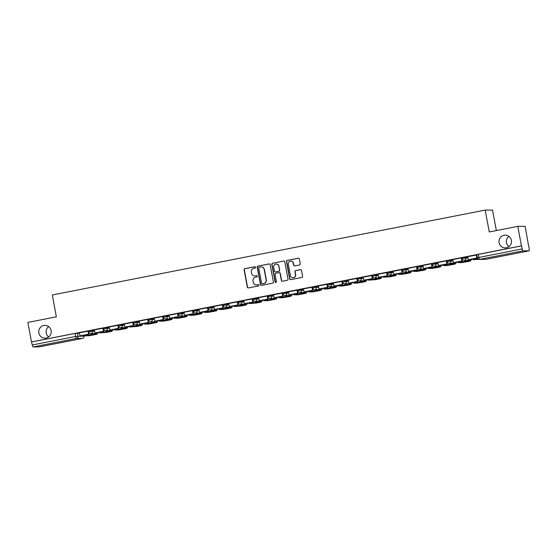<?xml version="1.0" encoding="UTF-8"?>
<svg xmlns="http://www.w3.org/2000/svg" width="557" height="557" viewBox="0 0 557 557"><rect width="100%" height="100%" fill="white"/><g stroke="black" fill="none" stroke-linecap="round" stroke-linejoin="round"><path stroke-width="0.84" d="M255.614 267.269A0.682 0.668 -90.1 0 0 254.828 266.726L244.843 268.683A0.982 0.954 -90.1 0 0 244.084 269.832L247.322 287.147A0.982 0.954 -90.1 0 0 248.443 287.927L258.427 285.964A0.682 0.668 -90.1 0 0 258.302 284.606A0.682 0.668 -90.1 0 0 258.176 284.62L256.881 284.871A3.133 3.064 -90.1 0 1 253.303 282.385L253.031 280.944A3.133 3.064 -90.1 0 1 255.461 277.275L256.756 277.017A0.682 0.668 -90.1 0 0 256.624 275.659A0.682 0.668 -90.1 0 0 256.505 275.673L255.21 275.924A3.133 3.064 -90.1 0 1 251.625 273.438L251.36 271.99A3.133 3.064 -90.1 0 1 253.79 268.328L255.078 268.07A0.682 0.668 -90.1 0 0 255.614 267.269M255.057 266.719A0.682 0.668 -90.1 0 0 255.043 266.726L245.059 268.683A0.982 0.954 -90.1 0 0 244.3 269.825L247.538 287.147A0.982 0.954 -90.1 0 0 248.373 287.934M258.406 284.613A0.682 0.668 -90.1 0 0 258.392 284.62L256.881 284.871M256.735 275.666A0.682 0.668 -90.1 0 0 256.714 275.673L255.21 275.924M499.121 242.72A6.385 6.238 -90.1 0 0 505.269 247.907A6.385 6.238 -90.1 0 0 511.375 240.318A6.385 6.238 -90.1 0 0 505.234 235.131A6.385 6.238 -90.1 0 0 499.121 242.72M508.91 236.349A6.385 6.238 -90.1 0 0 508.938 246.667M38.858 332.968A6.385 6.238 -90.1 0 0 44.999 338.155A6.385 6.238 -90.1 0 0 51.105 330.566A6.385 6.238 -90.1 0 0 44.964 325.379A6.385 6.238 -90.1 0 0 38.858 332.968M48.64 326.597A6.385 6.238 -90.1 0 0 48.668 336.915M299.534 264.993A0.982 0.954 -90.1 0 0 300.293 263.844L299.381 258.984A0.982 0.954 -90.1 0 0 298.26 258.211L287.175 260.384A0.982 0.954 -90.1 0 0 286.416 261.525L289.654 278.848A0.982 0.954 -90.1 0 0 290.775 279.628L301.866 277.449A0.982 0.954 -90.1 0 0 302.625 276.307L301.525 270.437A0.982 0.954 -90.1 0 0 300.404 269.658L295.663 270.591A0.982 0.954 -90.1 0 0 294.904 271.732L295.447 274.643A2.618 2.562 -90.1 0 1 292.94 277.755A2.618 2.562 -90.1 0 1 290.42 275.631L288.282 264.227A2.618 2.562 -90.1 0 1 290.789 261.115A2.618 2.562 -90.1 0 1 293.309 263.245L293.664 265.146A0.982 0.954 -90.1 0 0 294.785 265.919L299.534 264.993M31.498 341.928L27.85 322.419L56.375 316.829L52.288 294.973L485.175 210.093L489.269 231.949L517.794 226.358L521.443 245.86L31.498 341.928L32.285 344.964L75.648 336.463L84.065 336.108M270.159 264.714A0.982 0.954 -90.1 0 0 269.038 263.941L257.954 266.114A0.982 0.954 -90.1 0 0 257.195 267.256L260.432 284.578A0.982 0.954 -90.1 0 0 261.553 285.351L272.638 283.179A0.982 0.954 -90.1 0 0 273.403 282.037L270.159 264.714M272.561 263.245L283.652 261.073A0.982 0.954 -90.1 0 1 284.773 261.853L288.011 279.168A0.982 0.954 -90.1 0 1 287.252 280.317L282.51 281.243A0.982 0.954 -90.1 0 1 281.389 280.47L280.074 273.445A0.982 0.954 -90.1 0 0 278.953 272.665L275.806 273.285A0.982 0.954 -90.1 0 0 275.047 274.427L276.411 281.745A0.682 0.668 -90.1 0 1 275.757 282.559A0.682 0.668 -90.1 0 1 275.102 282.002L271.802 264.394A0.982 0.954 -90.1 0 1 272.561 263.245L283.652 261.073M517.794 226.358L525.147 226.337L528.586 245.888M496.364 230.563L492.527 210.073L485.175 210.093M521.443 245.86L522.229 248.902A1.998 0.418 78.9 0 0 523.023 250.859L529.087 250.845A1.998 0.418 78.9 0 0 529.108 250.845A1.998 0.418 78.9 0 0 529.15 248.882L528.795 245.846M31.714 341.928L75.084 333.427L79.491 333.044M39.143 346.914L82.513 338.405A1.998 0.418 78.9 0 0 82.527 338.405L39.164 346.907A1.998 0.418 -101.1 0 1 39.164 346.907A1.998 0.418 -101.1 0 1 39.143 346.914L33.079 346.927A1.998 0.418 -101.1 0 1 32.285 344.964M88.243 331.13L79.393 332.801L80.013 335.829L88.535 334.158L87.964 331.123M103.177 328.205L94.377 329.876M118.112 325.274L109.311 326.945M133.61 325.379L124.817 327.05L133.61 325.379L133.137 322.329L124.246 324.021M139.751 324.118L148.545 322.447L147.744 319.398L139.132 321.09L139.751 324.118L148.266 322.447L147.702 319.412M154.679 321.194L163.48 319.523L162.679 316.473L154.066 318.165L154.679 321.194L163.201 319.523L162.63 316.48M169.613 318.263L178.414 316.592L177.613 313.542L169.001 315.234L169.613 318.263L178.136 316.592L177.565 313.556M184.548 315.332L193.349 313.661L192.548 310.618L183.935 312.303L184.548 315.332L193.07 313.668L192.499 310.625M207.712 307.708L198.87 309.379L199.483 312.407L208.005 310.736L207.434 307.701M222.647 304.776L213.804 306.447L214.417 309.476L222.939 307.805L222.368 304.77M237.581 301.845L228.788 303.523M252.516 298.921L243.715 300.592M268.014 299.025L259.221 300.696L268.014 299.025L267.541 295.976L258.65 297.668M282.385 293.066L273.536 294.737L274.155 297.765L282.671 296.094L282.107 293.059M297.32 290.134L288.47 291.805L289.09 294.841L297.605 293.17L297.041 290.127M312.254 287.21L303.405 288.881L304.018 291.91L312.54 290.239L311.969 287.203M327.189 284.279L318.339 285.95L318.952 288.979L327.474 287.315L326.903 284.272M342.116 281.355L333.274 283.026L333.887 286.054L342.409 284.383L341.838 281.348M357.051 278.423L348.209 280.094L348.821 283.123L357.343 281.452L356.772 278.416M371.985 275.492L363.192 277.17M386.92 272.568L378.119 274.239M402.426 272.672L393.625 274.343L402.426 272.672L401.945 269.623L393.054 271.315M408.56 271.412L417.353 269.741L416.559 266.692L407.94 268.383L408.56 271.412L417.075 269.741L416.511 266.706M423.494 268.488L432.288 266.81L431.487 263.767L422.874 265.452L423.494 268.488L432.009 266.817L431.445 263.774M438.422 265.557L447.222 263.886L446.422 260.836L437.809 262.528L438.422 265.557L446.944 263.886L446.38 260.85M453.356 262.625L462.157 260.954L461.356 257.912L452.744 259.597L453.356 262.625L461.878 260.954L461.307 257.919M476.527 255.002L467.678 256.673L468.291 259.701L476.813 258.03L476.242 254.995M462.073 258.747L461.83 257.661L467.769 256.909M447.139 261.672L446.895 260.585L452.834 259.841M432.211 264.603L431.96 263.517L437.906 262.765M417.277 267.527L417.026 266.441L422.972 265.696M402.342 270.458L402.091 269.372L408.037 268.627M387.407 273.39L387.157 272.303L393.103 271.551M372.473 276.314L372.222 275.228L378.168 274.483M357.538 279.245L357.288 278.159L363.234 277.407M342.604 282.169L342.353 281.083L348.299 280.338M327.669 285.1L327.425 284.014L333.365 283.262M312.735 288.025L312.491 286.939L318.43 286.194M297.807 290.956L297.556 289.87L303.495 289.118M282.872 293.88L282.622 292.794L288.568 292.049M267.938 296.811L267.687 295.725L273.633 294.98M253.003 299.743L252.753 298.656L258.699 297.904M238.069 302.667L237.818 301.581L243.764 300.836M223.134 305.598L222.884 304.512L228.83 303.76M208.2 308.522L207.949 307.436L213.895 306.691M193.265 311.454L193.014 310.367L198.96 309.615M178.331 314.378L178.087 313.292L184.026 312.547M163.396 317.309L163.152 316.223L169.091 315.478M148.468 320.24L148.218 319.147L154.164 318.402M133.534 323.164L133.283 322.078L139.229 321.333M118.599 326.096L118.349 325.01L124.295 324.258M103.665 329.02L103.414 327.934L109.36 327.189M88.73 331.951L88.479 330.865L94.425 330.113M521.658 245.86L476.757 254.73L477.328 257.773L522.229 248.902M254.64 275.98L254.855 275.98A3.133 3.064 -90.1 0 0 255.426 275.924M256.317 284.926L256.533 284.926A3.133 3.064 -90.1 0 0 257.097 284.871M269.323 263.927A0.982 0.954 -90.1 0 0 269.254 263.934L258.17 266.114A0.982 0.954 -90.1 0 0 257.404 267.256L260.648 284.578A0.982 0.954 -90.1 0 0 261.484 285.365M259.235 267.256A0.682 0.668 -90.1 0 0 258.706 268.056L261.553 283.262A0.682 0.668 -90.1 0 0 262.333 283.805L263.698 283.541A3.133 3.064 -90.1 0 0 266.128 279.872L264.185 269.477A3.133 3.064 -90.1 0 0 260.599 266.991L259.235 267.256M261.17 266.935L261.386 266.935A3.133 3.064 -90.1 0 1 264.401 269.477L266.343 279.872A3.133 3.064 -90.1 0 1 263.914 283.534L262.549 283.805M279.134 272.652L279.342 272.652A0.982 0.954 -90.1 0 1 280.289 273.445L281.605 280.47A0.982 0.954 -90.1 0 0 282.434 281.257M272.777 263.245A0.982 0.954 -90.1 0 0 272.018 264.394L275.311 282.002A0.682 0.668 -90.1 0 0 275.868 282.545M278.709 266.155A2.618 2.562 -90.1 0 0 276.188 264.032A2.618 2.562 -90.1 0 0 273.682 267.144L274.434 271.162A0.982 0.954 -90.1 0 0 275.555 271.934L278.702 271.322A0.982 0.954 -90.1 0 0 279.461 270.173L278.925 266.155A2.618 2.562 -90.1 0 0 276.404 264.025L276.188 264.032M275.374 271.955L275.59 271.955A0.982 0.954 -90.1 0 0 275.771 271.934L275.555 271.934M278.925 266.155L279.677 270.173A0.982 0.954 -90.1 0 1 278.918 271.322L275.771 271.934M290.789 261.115L291.005 261.115A2.618 2.562 -90.1 0 1 293.525 263.245L293.88 265.146A0.982 0.954 -90.1 0 0 294.716 265.933M292.94 277.755L293.156 277.755A2.618 2.562 -90.1 0 0 295.663 274.643L295.447 274.643M300.689 269.644A0.982 0.954 -90.1 0 0 300.62 269.658L295.871 270.591A0.982 0.954 -90.1 0 0 295.113 271.732L295.663 274.643M298.545 258.197A0.982 0.954 -90.1 0 0 298.475 258.204L287.391 260.384A0.982 0.954 -90.1 0 0 286.632 261.525L289.87 278.848A0.982 0.954 -90.1 0 0 290.705 279.635M89.503 334.987L87.393 335.418L89.886 335.411L94.286 334.548L89.503 334.987M88.243 331.116L88.814 334.158L80.013 335.829M93.395 334.151L84.88 335.822L88.563 335.808L94.857 334.701L97.155 334.151L93.395 334.151A2.493 0.529 -101.1 0 1 92.942 333.566M84.88 335.822A2.493 0.529 -101.1 0 1 84.337 335.036M89.795 334.924L89.886 335.411M104.438 332.056L102.328 332.487L104.82 332.48L109.221 331.617L104.438 332.056M103.177 328.184L103.748 331.234L94.948 332.905L94.377 329.862M103.47 331.234L102.899 328.191M103.748 331.234L94.948 332.905M108.33 331.22L99.814 332.891L107.014 332.32L112.089 331.227L108.33 331.22A2.493 0.529 -101.1 0 1 107.877 330.635M99.814 332.891A2.493 0.529 -101.1 0 1 99.271 332.111M104.73 332L104.82 332.48M119.372 329.124L117.262 329.556L119.755 329.549L124.155 328.686L119.372 329.124M118.112 325.253L118.676 328.303L109.882 329.974L109.311 326.938M118.397 328.303L117.833 325.267M118.676 328.303L109.882 329.974M123.264 328.296L114.742 329.967L118.432 329.953L124.719 328.846L127.024 328.296L123.264 328.296A2.493 0.529 -101.1 0 1 122.812 327.711M114.742 329.967A2.493 0.529 -101.1 0 1 114.206 329.18M119.664 329.069L119.755 329.549M134.307 326.2L132.197 326.632L134.683 326.625L139.09 325.761L134.307 326.2M124.817 327.05L124.246 324.007M133.332 325.379L132.768 322.336M138.199 325.365L129.677 327.036L136.883 326.465L141.958 325.365L138.199 325.365A2.493 0.529 -101.1 0 1 137.739 324.78M129.677 327.036A2.493 0.529 -101.1 0 1 129.14 326.256M134.592 326.144L134.683 326.625M149.234 323.269L147.132 323.701L149.617 323.694L154.024 322.83L149.234 323.269M153.133 322.433L144.611 324.104L148.301 324.097L154.588 322.99L156.893 322.44L153.133 322.433A2.493 0.529 -101.1 0 1 152.674 321.849M144.611 324.104A2.493 0.529 -101.1 0 1 144.075 323.325M149.527 323.213L149.617 323.694M164.169 320.345L162.066 320.776L164.552 320.769L168.959 319.906L164.169 320.345M168.068 319.509L159.546 321.18L163.236 321.173L169.523 320.059L171.821 319.509L168.068 319.509A2.493 0.529 -101.1 0 1 167.608 318.924M159.546 321.18A2.493 0.529 -101.1 0 1 159.01 320.4M164.461 320.289L164.552 320.769M179.103 317.413L177.001 317.845L179.486 317.838L183.894 316.975L179.103 317.413M183.002 316.578L174.48 318.249L178.163 318.242L184.458 317.135L186.755 316.585L183.002 316.578A2.493 0.529 -101.1 0 1 182.543 315.993M174.48 318.249A2.493 0.529 -101.1 0 1 173.944 317.469M179.396 317.358L179.486 317.838M194.038 314.489L191.935 314.921L194.421 314.914L198.828 314.051L194.038 314.489M197.937 313.654L189.415 315.325L193.098 315.311L199.392 314.204L201.69 313.654L197.937 313.654A2.493 0.529 -101.1 0 1 197.477 313.069M189.415 315.325A2.493 0.529 -101.1 0 1 188.879 314.538M194.33 314.427L194.421 314.914M208.972 311.558L206.863 311.99L209.355 311.983L213.756 311.119L208.972 311.558M207.712 307.687L208.283 310.736L199.483 312.407M212.871 310.722L204.349 312.393L208.033 312.386L214.327 311.279L216.624 310.729L212.871 310.722A2.493 0.529 -101.1 0 1 212.412 310.138M204.349 312.393A2.493 0.529 -101.1 0 1 203.806 311.614M209.265 311.502L209.355 311.983M223.907 308.634L221.797 309.058L224.29 309.058L228.69 308.195L223.907 308.634M222.647 304.763L223.218 307.805L214.417 309.476M227.799 307.798L219.284 309.469L222.967 309.455L229.261 308.348L231.559 307.798L227.799 307.798A2.493 0.529 -101.1 0 1 227.347 307.213M219.284 309.469A2.493 0.529 -101.1 0 1 218.741 308.682M224.199 308.571L224.29 309.058M238.842 305.702L236.732 306.134L239.225 306.127L243.625 305.264L238.842 305.702M237.581 301.831L238.152 304.881L229.352 306.552L228.781 303.509M237.874 304.881L237.303 301.838M238.152 304.881L229.352 306.552M242.734 304.867L234.219 306.538L241.418 305.967L246.493 304.874L242.734 304.867A2.493 0.529 -101.1 0 1 242.281 304.282M234.219 306.538A2.493 0.529 -101.1 0 1 233.675 305.758M239.134 305.647L239.225 306.127M253.776 302.771L251.667 303.203L254.159 303.196L258.559 302.333L253.776 302.771M252.516 298.9L253.087 301.95L244.286 303.621L243.715 300.585M252.808 301.95L252.237 298.914M253.087 301.95L244.286 303.621M257.668 301.943L249.153 303.607L256.352 303.036L261.428 301.943L257.668 301.943A2.493 0.529 -101.1 0 1 257.216 301.358M249.153 303.607A2.493 0.529 -101.1 0 1 248.61 302.827M254.069 302.716L254.159 303.196M268.711 299.847L266.601 300.279L269.094 300.272L273.494 299.408L268.711 299.847M259.221 300.696L258.65 297.654M267.736 299.025L267.172 295.983M272.603 299.012L264.081 300.683L267.771 300.676L274.058 299.562L276.363 299.012L272.603 299.012A2.493 0.529 -101.1 0 1 272.143 298.427M264.081 300.683A2.493 0.529 -101.1 0 1 263.545 299.903M269.003 299.791L269.094 300.272M283.645 296.916L281.536 297.347L284.021 297.341L288.429 296.477L283.645 296.916M282.378 293.045L282.949 296.094L274.155 297.765M287.537 296.08L279.015 297.751L282.705 297.744L288.992 296.637L291.297 296.087L287.537 296.08A2.493 0.529 -101.1 0 1 287.078 295.495M279.015 297.751A2.493 0.529 -101.1 0 1 278.479 296.972M283.931 296.86L284.021 297.341M298.573 293.992L296.47 294.423L298.956 294.416L303.363 293.553L298.573 293.992M297.313 290.12L297.884 293.17L289.09 294.841M302.472 293.156L293.95 294.827L297.64 294.813L303.927 293.706L306.232 293.156L302.472 293.156A2.493 0.529 -101.1 0 1 302.012 292.571M293.95 294.827A2.493 0.529 -101.1 0 1 293.414 294.04M298.865 293.936L298.956 294.416M313.507 291.06L311.405 291.492L313.89 291.485L318.298 290.622L313.507 291.06M312.247 287.189L312.818 290.239L304.018 291.91M317.406 290.225L308.884 291.896L312.574 291.889L318.862 290.782L321.159 290.232L317.406 290.225A2.493 0.529 -101.1 0 1 316.947 289.64M308.884 291.896A2.493 0.529 -101.1 0 1 308.348 291.116M313.8 291.005L313.89 291.485M328.442 288.136L326.339 288.568L328.825 288.561L333.232 287.697L328.442 288.136M327.182 284.265L327.753 287.308L318.952 288.979M332.341 287.301L323.819 288.972L327.502 288.958L333.796 287.851L336.094 287.301L332.341 287.301A2.493 0.529 -101.1 0 1 331.881 286.716M323.819 288.972A2.493 0.529 -101.1 0 1 323.283 288.185M328.734 288.073L328.825 288.561M343.377 285.205L341.267 285.637L343.76 285.63L348.16 284.766L343.377 285.205M342.116 281.334L342.687 284.383L333.887 286.054M347.276 284.369L338.753 286.04L342.437 286.033L348.731 284.926L351.028 284.376L347.276 284.369A2.493 0.529 -101.1 0 1 346.816 283.785M338.753 286.04A2.493 0.529 -101.1 0 1 338.21 285.261M343.669 285.149L343.76 285.63M358.311 282.274L356.202 282.705L358.694 282.705L363.094 281.842L358.311 282.274M357.051 278.409L357.622 281.452L348.821 283.123M362.21 281.445L353.688 283.116L357.371 283.102L363.665 281.995L365.963 281.445L362.21 281.445A2.493 0.529 -101.1 0 1 361.751 280.86M353.688 283.116A2.493 0.529 -101.1 0 1 353.145 282.329M358.604 282.218L358.694 282.705M373.246 279.349L371.136 279.781L373.629 279.774L378.029 278.911L373.246 279.349M371.985 275.478L372.556 278.528L363.756 280.199L363.185 277.156M372.278 278.528L371.707 275.485M372.556 278.528L363.756 280.199M377.138 278.514L368.623 280.185L375.822 279.614L380.897 278.521L377.138 278.514A2.493 0.529 -101.1 0 1 376.685 277.929M368.623 280.185A2.493 0.529 -101.1 0 1 368.08 279.405M373.538 279.294L373.629 279.774M388.18 276.418L386.071 276.85L388.563 276.843L392.964 275.98L388.18 276.418M386.92 272.547L387.491 275.597L378.69 277.268L378.119 274.232M387.212 275.597L386.642 272.561M387.491 275.597L378.69 277.268M392.072 275.59L383.557 277.254L390.756 276.683L395.832 275.59L392.072 275.59A2.493 0.529 -101.1 0 1 391.62 275.005M383.557 277.254A2.493 0.529 -101.1 0 1 383.014 276.474M388.473 276.363L388.563 276.843M403.115 273.494L401.005 273.926L403.498 273.919L407.898 273.055L403.115 273.494M393.625 274.343L393.054 271.301M402.14 272.672L401.576 269.63M407.007 272.658L398.492 274.329L402.175 274.322L408.462 273.209L410.767 272.658L407.007 272.658A2.493 0.529 -101.1 0 1 406.554 272.074M398.492 274.329A2.493 0.529 -101.1 0 1 397.949 273.55M403.407 273.438L403.498 273.919M418.049 270.563L415.94 270.994L418.425 270.987L422.833 270.124L418.049 270.563M421.941 269.727L413.419 271.398L417.109 271.391L423.397 270.284L425.701 269.734L421.941 269.727A2.493 0.529 -101.1 0 1 421.482 269.142M413.419 271.398A2.493 0.529 -101.1 0 1 412.883 270.618M418.342 270.507L418.425 270.987M432.977 267.639L430.874 268.07L433.36 268.063L437.767 267.2L432.977 267.639M436.876 266.803L428.354 268.474L432.044 268.46L438.331 267.353L440.636 266.803L436.876 266.803A2.493 0.529 -101.1 0 1 436.416 266.218M428.354 268.474A2.493 0.529 -101.1 0 1 427.818 267.687M433.269 267.583L433.36 268.063M447.912 264.707L445.809 265.139L448.294 265.132L452.702 264.269L447.912 264.707M451.811 263.872L443.288 265.543L446.979 265.536L453.266 264.429L455.563 263.879L451.811 263.872A2.493 0.529 -101.1 0 1 451.351 263.287M443.288 265.543A2.493 0.529 -101.1 0 1 442.752 264.763M448.204 264.652L448.294 265.132M462.846 261.783L460.743 262.215L463.229 262.208L467.636 261.344L462.846 261.783M466.745 260.948L458.223 262.619L461.913 262.605L468.2 261.498L470.498 260.948L466.745 260.948A2.493 0.529 -101.1 0 1 466.286 260.363M458.223 262.619A2.493 0.529 -101.1 0 1 457.687 261.832M463.139 261.72L463.229 262.208M477.892 258.831L475.678 259.284L478.47 259.221M476.52 254.981L477.091 258.03L468.291 259.701M478.971 259.374L473.158 259.687A2.493 0.529 -101.1 0 1 472.621 258.908M523.023 250.859L479.661 259.36L485.725 259.346L529.087 250.845M77.423 333.051L77.994 336.087A1.998 1.95 -90.1 0 1 76.441 338.426L33.079 346.927M83.877 335.126L84.058 336.073A1.998 1.95 -90.1 0 1 82.513 338.405L76.441 338.426A1.998 0.418 -101.1 0 1 75.648 336.463L75.084 333.427M465.701 256.916L465.903 257.995L467.971 257.988M450.766 259.847L450.968 260.927L453.036 260.92M435.839 262.772L436.04 263.851L438.108 263.844M420.904 265.703L421.106 266.782L423.174 266.775M405.969 268.627L406.171 269.706L408.239 269.699M391.035 271.558L391.237 272.638L393.305 272.631M376.1 274.483L376.302 275.562L378.37 275.562M361.166 277.414L361.368 278.493L363.436 278.486M346.231 280.345L346.433 281.417L348.501 281.417M331.297 283.269L331.499 284.349L333.566 284.342M316.362 286.201L316.564 287.28L318.632 287.273M301.428 289.125L301.629 290.204L303.697 290.197M286.5 292.056L286.702 293.135L288.77 293.128M271.565 294.98L271.767 296.059L273.835 296.052M256.631 297.911L256.833 298.991L258.901 298.984M241.696 300.836L241.898 301.915L243.966 301.915M226.762 303.767L226.964 304.846L229.031 304.839M211.827 306.698L212.029 307.77L214.097 307.77M196.893 309.622L197.094 310.702L199.162 310.695M181.958 312.554L182.16 313.633L184.228 313.626M167.023 315.478L167.225 316.557L169.293 316.55M152.096 318.409L152.298 319.488L154.366 319.481M137.161 321.333L137.363 322.412L139.431 322.412M122.227 324.265L122.429 325.344L124.496 325.337M107.292 327.196L107.494 328.268L109.562 328.268M92.358 330.12L92.559 331.199L94.627 331.192M88.681 331.944L92.559 331.199A1.998 1.95 89.9 0 1 90.652 333.573A1.998 1.998 0 0 1 88.681 331.944M98.533 332.25A1.998 1.95 89.9 0 1 97.078 333.518A1.998 1.95 -90.1 0 1 96.716 333.552A1.998 1.998 0 0 0 98.582 332.244M103.616 329.013L107.494 328.268A1.998 1.95 89.9 0 1 105.586 330.642A1.998 1.998 0 0 1 103.616 329.013M118.55 326.082L122.429 325.344A1.998 1.95 89.9 0 1 120.514 327.711A1.998 1.998 0 0 1 118.55 326.082M133.485 323.157L137.363 322.412A1.998 1.95 89.9 0 1 135.448 324.787A1.998 1.998 0 0 1 133.485 323.157M148.42 320.226L152.298 319.488A1.998 1.95 89.9 0 1 150.383 321.855A1.998 1.998 0 0 1 148.42 320.226M163.354 317.302L167.225 316.557A1.998 1.95 89.9 0 1 165.318 318.931A1.998 1.998 0 0 1 163.354 317.302M178.289 314.371L182.16 313.633A1.998 1.95 89.9 0 1 180.252 316A1.998 1.998 0 0 1 178.289 314.371M193.216 311.447L197.094 310.702A1.998 1.95 89.9 0 1 195.187 313.076A1.998 1.998 0 0 1 193.216 311.447M208.151 308.515L212.029 307.77A1.998 1.95 89.9 0 1 210.121 310.145A1.998 1.998 0 0 1 208.151 308.515M223.085 305.591L226.964 304.846A1.998 1.95 89.9 0 1 225.056 307.213A1.998 1.998 0 0 1 223.085 305.591M238.02 302.66L241.898 301.915A1.998 1.95 89.9 0 1 239.99 304.289A1.998 1.998 0 0 1 238.02 302.66M252.955 299.729L256.833 298.991A1.998 1.95 89.9 0 1 254.925 301.358A1.998 1.998 0 0 1 252.955 299.729M267.889 296.804L271.767 296.059A1.998 1.95 89.9 0 1 269.853 298.434A1.998 1.998 0 0 1 267.889 296.804M282.824 293.873L286.702 293.135A1.998 1.95 89.9 0 1 284.787 295.502A1.998 1.998 0 0 1 282.824 293.873M297.758 290.949L301.629 290.204A1.998 1.95 89.9 0 1 299.722 292.578A1.998 1.998 0 0 1 297.758 290.949M312.693 288.018L316.564 287.28A1.998 1.95 89.9 0 1 314.656 289.647A1.998 1.998 0 0 1 312.693 288.018M327.62 285.093L331.499 284.349A1.998 1.95 89.9 0 1 329.591 286.723A1.998 1.998 0 0 1 327.62 285.093M342.555 282.162L346.433 281.417A1.998 1.95 89.9 0 1 344.525 283.792A1.998 1.998 0 0 1 342.555 282.162M357.49 279.238L361.368 278.493A1.998 1.95 89.9 0 1 359.46 280.86A1.998 1.998 0 0 1 357.49 279.238M372.424 276.307L376.302 275.562A1.998 1.95 89.9 0 1 374.395 277.936A1.998 1.998 0 0 1 372.424 276.307M387.359 273.376L391.237 272.638A1.998 1.95 89.9 0 1 389.329 275.005A1.998 1.998 0 0 1 387.359 273.376M402.293 270.451L406.171 269.706A1.998 1.95 89.9 0 1 404.257 272.081A1.998 1.998 0 0 1 402.293 270.451M417.228 267.52L421.106 266.782A1.998 1.95 89.9 0 1 419.191 269.149A1.998 1.998 0 0 1 417.228 267.52M432.162 264.596L436.04 263.851A1.998 1.95 89.9 0 1 434.126 266.225A1.998 1.998 0 0 1 432.162 264.596M447.097 261.665L450.968 260.927A1.998 1.95 89.9 0 1 449.06 263.294A1.998 1.998 0 0 1 447.097 261.665M462.032 258.74L465.903 257.995A1.998 1.95 89.9 0 1 463.995 260.37A1.998 1.998 0 0 1 462.032 258.74M113.468 329.326A1.998 1.95 89.9 0 1 112.013 330.593A1.998 1.95 -90.1 0 1 111.651 330.628A1.998 1.998 0 0 0 113.517 329.319M128.402 326.395A1.998 1.95 89.9 0 1 126.947 327.662A1.998 1.95 -90.1 0 1 126.585 327.697A1.998 1.998 0 0 0 128.451 326.388M143.337 323.471A1.998 1.95 89.9 0 1 141.875 324.738A1.998 1.95 -90.1 0 1 141.513 324.773A1.998 1.998 0 0 0 143.386 323.457M158.272 320.54A1.998 1.95 89.9 0 1 156.809 321.807A1.998 1.95 -90.1 0 1 156.447 321.842A1.998 1.998 0 0 0 158.32 320.533M173.206 317.615A1.998 1.95 89.9 0 1 171.744 318.876A1.998 1.95 -90.1 0 1 171.382 318.917A1.998 1.998 0 0 0 173.255 317.601M188.141 314.684A1.998 1.95 89.9 0 1 186.679 315.951A1.998 1.95 -90.1 0 1 186.317 315.986A1.998 1.998 0 0 0 188.189 314.677M203.075 311.76A1.998 1.95 89.9 0 1 201.613 313.02A1.998 1.95 -90.1 0 1 201.251 313.055A1.998 1.998 0 0 0 203.124 311.746M218.01 308.829A1.998 1.95 89.9 0 1 216.548 310.096A1.998 1.95 -90.1 0 1 216.186 310.131A1.998 1.998 0 0 0 218.052 308.822M232.944 305.897A1.998 1.95 89.9 0 1 231.482 307.165A1.998 1.95 -90.1 0 1 231.12 307.199A1.998 1.998 0 0 0 232.986 305.89M247.872 302.973A1.998 1.95 89.9 0 1 246.417 304.24A1.998 1.95 -90.1 0 1 246.055 304.275A1.998 1.998 0 0 0 247.921 302.966M262.807 300.042A1.998 1.95 89.9 0 1 261.351 301.309A1.998 1.95 -90.1 0 1 260.989 301.344A1.998 1.998 0 0 0 262.855 300.035M277.741 297.118A1.998 1.95 89.9 0 1 276.279 298.385A1.998 1.95 -90.1 0 1 275.917 298.42A1.998 1.998 0 0 0 277.79 297.104M292.676 294.187A1.998 1.95 89.9 0 1 291.214 295.454A1.998 1.95 -90.1 0 1 290.851 295.488A1.998 1.998 0 0 0 292.724 294.18M307.61 291.262A1.998 1.95 89.9 0 1 306.148 292.522A1.998 1.95 -90.1 0 1 305.786 292.564A1.998 1.998 0 0 0 307.659 291.248M322.545 288.331A1.998 1.95 89.9 0 1 321.083 289.598A1.998 1.95 -90.1 0 1 320.721 289.633A1.998 1.998 0 0 0 322.594 288.324M337.479 285.407A1.998 1.95 89.9 0 1 336.017 286.667A1.998 1.95 -90.1 0 1 335.655 286.702A1.998 1.998 0 0 0 337.528 285.393M352.414 282.476A1.998 1.95 89.9 0 1 350.952 283.743A1.998 1.95 -90.1 0 1 350.59 283.778A1.998 1.998 0 0 0 352.456 282.469M367.348 279.544A1.998 1.95 89.9 0 1 365.886 280.812A1.998 1.95 -90.1 0 1 365.524 280.846A1.998 1.998 0 0 0 367.39 279.537M382.283 276.62A1.998 1.95 89.9 0 1 380.821 277.887A1.998 1.95 -90.1 0 1 380.459 277.922A1.998 1.998 0 0 0 382.325 276.613M397.211 273.689A1.998 1.95 89.9 0 1 395.755 274.956A1.998 1.95 -90.1 0 1 395.393 274.991A1.998 1.998 0 0 0 397.259 273.682M412.145 270.765A1.998 1.95 89.9 0 1 410.69 272.025A1.998 1.95 -90.1 0 1 410.328 272.067A1.998 1.998 0 0 0 412.194 270.751M427.08 267.833A1.998 1.95 89.9 0 1 425.618 269.101A1.998 1.95 -90.1 0 1 425.256 269.135A1.998 1.998 0 0 0 427.128 267.826M442.014 264.909A1.998 1.95 89.9 0 1 440.552 266.169A1.998 1.95 -90.1 0 1 440.19 266.204A1.998 1.998 0 0 0 442.063 264.895M456.949 261.978A1.998 1.95 89.9 0 1 455.487 263.245A1.998 1.95 -90.1 0 1 455.125 263.28A1.998 1.998 0 0 0 456.998 261.971M471.883 259.054A1.998 1.95 89.9 0 1 470.421 260.314A1.998 1.95 -90.1 0 1 470.059 260.349A1.998 1.998 0 0 0 471.932 259.04M478.296 254.368L478.86 257.404A1.998 0.418 -101.1 0 0 479.661 259.36A1.998 1.95 89.9 0 1 479.298 259.402L485.363 259.381A1.998 1.998 0 0 0 485.739 259.346A1.998 1.95 89.9 0 1 485.363 259.381M477.377 257.78L477.328 257.773A1.998 1.998 0 0 0 479.298 259.402M529.108 250.845L485.739 259.346A1.998 0.418 78.9 0 0 485.739 259.346A1.998 0.418 78.9 0 0 485.76 259.339M97.085 334.137L96.974 333.539M112.02 331.213L111.908 330.607M126.954 328.282L126.836 327.683M141.882 325.358L141.77 324.752M156.816 322.426L156.705 321.828M171.751 319.502L171.64 318.896M186.686 316.571L186.574 315.972M201.62 313.64L201.509 313.041M216.555 310.715L216.443 310.11M231.489 307.784L231.378 307.185M246.424 304.86L246.312 304.254M261.358 301.929L261.24 301.33M276.293 299.005L276.175 298.399M291.22 296.073L291.109 295.475M306.155 293.149L306.044 292.543M321.09 290.218L320.978 289.612M336.024 287.287L335.913 286.688M350.959 284.362L350.847 283.757M365.893 281.431L365.782 280.832M380.828 278.507L380.716 277.901M395.762 275.576L395.651 274.977M410.697 272.652L410.579 272.046M425.632 269.72L425.513 269.122M440.559 266.796L440.448 266.19M455.494 263.865L455.382 263.259M470.428 260.934L470.317 260.335M477.836 258.768L473.158 259.687M96.716 333.552L90.652 333.573M111.651 330.628L105.586 330.642M126.585 327.697L120.514 327.711M141.513 324.773L135.448 324.787M156.447 321.842L150.383 321.855M171.382 318.917L165.318 318.931M186.317 315.986L180.252 316M201.251 313.055L195.187 313.076M216.186 310.131L210.121 310.145M231.12 307.199L225.056 307.213M246.055 304.275L239.99 304.289M260.989 301.344L254.925 301.358M275.917 298.42L269.853 298.434M290.851 295.488L284.787 295.502M305.786 292.564L299.722 292.578M320.721 289.633L314.656 289.647M335.655 286.702L329.591 286.723M350.59 283.778L344.525 283.792M365.524 280.846L359.46 280.86M380.459 277.922L374.395 277.936M395.393 274.991L389.329 275.005M410.328 272.067L404.257 272.081M425.256 269.135L419.191 269.149M440.19 266.204L434.126 266.225M455.125 263.28L449.06 263.294M470.059 260.349L463.995 260.37M83.926 335.119L84.107 336.08A1.998 1.998 0 0 1 82.527 338.405M97.036 333.525L97.155 334.151M111.971 330.6L112.089 331.227M126.905 327.669L127.024 328.296M141.84 324.745L141.958 325.365M156.775 321.814L156.893 322.44M171.709 318.889L171.821 319.509M186.644 315.958L186.755 316.585M201.571 313.034L201.69 313.654M216.506 310.103L216.624 310.729M231.44 307.172L231.559 307.798M246.375 304.247L246.493 304.874M261.31 301.316L261.428 301.943M276.244 298.392L276.363 299.012M291.179 295.461L291.297 296.087M306.113 292.536L306.232 293.156M321.048 289.605L321.159 290.232M335.982 286.674L336.094 287.301M350.91 283.75L351.028 284.376M365.845 280.819L365.963 281.445M380.779 277.894L380.897 278.521M395.714 274.963L395.832 275.59M410.648 272.039L410.767 272.658M425.583 269.108L425.701 269.734M440.517 266.183L440.636 266.803M455.452 263.252L455.563 263.879M470.387 260.321L470.498 260.948"/></g></svg>
